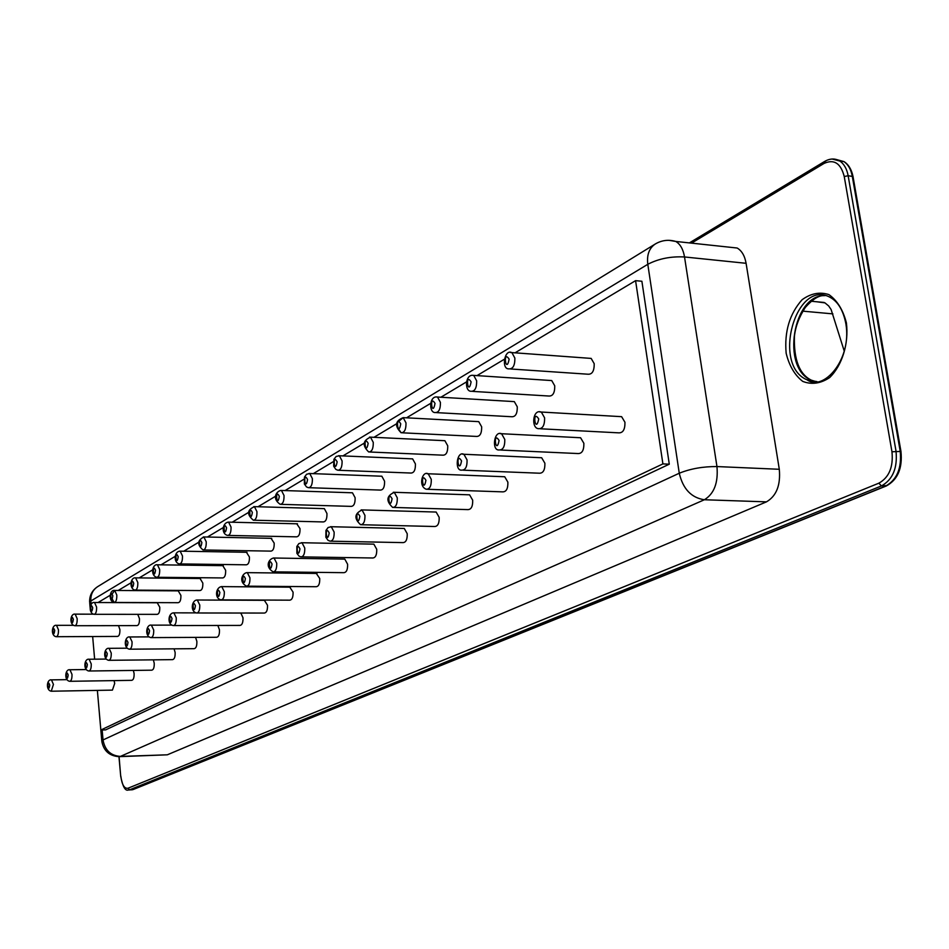 <?xml version="1.0" encoding="UTF-8"?>
<svg xmlns="http://www.w3.org/2000/svg" width="949" height="949" viewBox="0 0 949 949"><rect width="100%" height="100%" fill="white"/><g stroke="black" fill="none" stroke-linecap="round" stroke-linejoin="round"><path stroke-width="1.42" d="M816.721 301.77L824.989 302.885L828.702 305.981L831.11 309.54L844.313 351.296M729.176 247.167L737.159 248.021C741.774 250.702 744.751 255.803 746.092 263.3L779.295 469.281C780.719 485.153 776.448 496.007 766.472 501.855L167.309 754.811L119.681 756.638M514.916 352.909L635.581 280.655L641.892 281.26L669.282 464.18L105.624 729.888L100.843 730.018L97.367 690.386L101.78 740.813M90.202 608.439L90.274 607.194M98.044 602.544L110.286 595.213M118.21 590.468L131.092 582.757M139.171 577.917L152.765 569.78M160.998 564.845L175.328 556.268M183.726 551.239L198.851 542.176M207.428 537.039L223.406 527.478M232.161 522.235L249.041 512.128M257.986 506.766L275.851 496.066M284.997 490.597L303.905 479.269M313.253 473.67L333.301 461.665M342.862 455.947L364.131 443.207M373.918 437.347L396.504 423.823M406.528 417.821L430.526 403.444M440.799 397.299L466.35 381.996M476.884 375.685L504.109 359.386M635.581 280.655L662.9 463.907L669.282 464.18M662.9 463.907L100.843 730.018M94.639 659.187L92.658 636.542L94.627 659.187M246.432 552.271L249.409 556.98C249.551 561.915 248.496 564.525 246.254 564.809L179.966 563.92M271.07 538.332L274.178 543.101C274.308 548.178 273.205 550.847 270.845 551.12L203.62 549.981M289.789 587.158L293.063 592.129C293.217 597.194 292.102 599.875 289.706 600.171L221.675 599.875M264.368 600.314L267.499 605.213C267.654 610.136 266.598 612.746 264.32 613.054L197.25 612.983M316.314 573.445L319.73 578.475C319.884 583.694 318.71 586.446 316.195 586.719L247.179 586.174M296.764 523.789L300.003 528.617C300.133 533.848 298.971 536.588 296.479 536.837L228.306 535.426M403.313 528.451L404.274 528.463L407.216 533.694C407.382 539.447 405.982 542.425 403.017 542.614L330.976 541.191M380.881 476.184L381.842 476.22L384.57 481.202C384.713 486.967 383.325 489.933 380.395 490.087L309.255 487.715M344.024 559.103L344.795 559.115L347.595 564.216C347.761 569.602 346.504 572.425 343.858 572.674L273.846 571.856M351.593 492.756L352.459 492.792L355.116 497.715C355.258 503.29 353.953 506.173 351.177 506.375L281.046 504.346M372.993 544.121L373.859 544.145L376.729 549.305C376.895 554.868 375.567 557.763 372.767 557.988L301.746 556.885M323.573 508.617L324.356 508.64L326.954 513.504C327.097 518.901 325.851 521.713 323.241 521.938L254.083 520.23M178.234 590.871L180.891 595.391C181.01 599.934 180.108 602.378 178.163 602.698L114.592 602.461M200.073 578.51L202.825 583.089C202.956 587.763 202.007 590.254 199.966 590.563L135.517 590.124M222.79 565.651L225.648 570.302C225.779 575.094 224.783 577.644 222.647 577.941L157.285 577.289M195.565 637.384L196.858 641.358C197.001 645.901 196.087 648.345 194.13 648.677L129.823 649.187M217.843 625.462L219.468 629.792C219.61 634.454 218.65 636.957 216.597 637.277L151.377 637.609M240.821 613.03L242.991 617.752C243.134 622.544 242.137 625.094 239.978 625.415L173.833 625.557M468.379 494.785L469.589 494.832L472.685 500.194C472.851 506.375 471.262 509.506 467.916 509.613L393.811 507.454M435.069 512.021L436.149 512.045L439.173 517.347C439.34 523.302 437.845 526.351 434.689 526.505L361.628 524.738M443.669 440.644L444.879 440.704L447.738 445.805C447.869 451.985 446.291 455.117 443.005 455.176L369.837 452.009M411.546 458.83L412.625 458.877L415.413 463.919C415.555 469.885 414.072 472.922 410.976 473.041L338.829 470.289M578.807 437.655L580.586 437.75L583.86 443.29C584.015 450.253 582.057 453.669 577.988 453.551L500.775 450.04M540.111 457.679L541.665 457.75L544.892 463.231C545.058 469.909 543.231 473.231 539.435 473.207L463.242 470.182M512.78 401.522L514.311 401.617L517.276 406.824C517.395 413.503 515.592 416.813 511.867 416.741L436.635 412.637M550.005 380.454L551.737 380.573L554.738 385.816C554.857 392.779 552.923 396.184 548.949 396.03L472.685 391.391M477.383 421.57L478.735 421.641L481.653 426.789C481.784 433.219 480.099 436.433 476.6 436.433L402.4 432.815M503.35 476.695L504.726 476.754L507.881 482.175C508.047 488.593 506.351 491.819 502.78 491.867L427.643 489.304M174.07 648.831L175.138 652.485C175.268 656.91 174.402 659.294 172.528 659.638L109.099 660.302M114.082 680.611L114.699 683.41L112.421 690.125L51.543 691.216M133.358 670.421L134.094 673.482C134.224 677.705 133.429 679.982 131.709 680.338L70.001 681.299M153.347 659.84L154.224 663.185C154.355 667.503 153.524 669.84 151.733 670.184L89.182 671.002M137.747 614.347L139.467 618.618C139.586 622.935 138.756 625.272 136.976 625.605L75.125 625.723M118.542 625.64L119.894 629.59C120.001 633.813 119.218 636.091 117.51 636.423L56.489 636.708M157.226 602.757L159.776 607.218C159.907 611.654 159.041 614.039 157.178 614.359L94.485 614.311M619.59 416.564L621.619 416.67L624.952 422.258C625.083 429.541 622.971 433.064 618.629 432.839L540.384 428.782M589.199 358.271L591.168 358.414L594.204 363.692C594.299 370.964 592.223 374.475 587.977 374.214L510.692 368.983M802.747 311.142L832.89 313.882M808.655 380.502L807.86 379.908M836.555 159.562L843.958 161.603C848.216 164.533 850.992 169.432 852.285 176.277L900.21 451.273C901.847 468.177 896.983 479.779 885.619 486.102L131.887 789.865M832.095 159.017L839.829 161.033C844.088 163.975 846.864 168.875 848.145 175.731L896.01 451.072C897.647 467.987 892.795 479.613 881.443 485.935L129.598 789.805L132.599 789.675L128.969 789.983M691.513 243.134L824.064 163.43C834.076 158.886 840.814 163.252 844.242 176.526L848.145 175.731L853.021 176.526L900.957 451.416L891.965 451.771C893.448 466.991 889.083 477.454 878.881 483.171L881.443 485.935L886.841 485.556M133.062 789.58L886.247 485.995C897.73 479.791 902.629 468.26 900.957 451.416L901.028 451.807M825.689 161.2L824.764 161.366C830.138 158.353 835.167 158.234 839.829 161.033L843.958 161.603C848.489 164.402 851.514 169.373 853.021 176.526L853.127 177.095M816.176 381.688L811.265 380.146C780.956 368.461 792.854 294.083 825.108 295.602M878.881 483.171L127.949 788.251L129.598 789.805L128.317 790.007C125.268 791.205 122.729 786.614 120.701 776.235L119.088 756.673M816.994 381.617L807.16 379.861C771.454 365.543 795.962 277.405 830.636 297.63C838.287 302.043 843.364 310.762 845.879 323.787C852.131 359.956 823.127 391.712 807.16 379.861L811.265 380.146C799.39 374.226 793.767 359.671 794.408 336.492C795.428 326.753 799.058 317.073 805.298 307.44C812.617 299.267 818.821 295.329 823.898 295.649M127.949 788.251C124.319 788.797 121.947 784.752 120.82 776.104M844.242 176.526L891.965 451.771M689.365 242.908L824.764 161.366L824.064 163.43M846.401 322.885C848.916 343.621 842.214 365.329 829.651 377.583C820.612 383.586 811.644 384.855 802.747 381.403C794.764 375.211 789.236 365.828 786.152 353.253C784.265 331.676 789.58 313.846 802.095 299.73C810.897 293.348 819.853 291.651 828.952 294.629C837.255 300.536 843.08 309.955 846.401 322.885M669.128 240.334L675.795 241.449C680.314 244.154 683.221 249.326 684.526 256.965L746.092 263.3M91.14 604.442L90.843 601.002L647.799 264.297C658.582 258.697 670.824 256.242 684.526 256.965L716.958 466.564L779.295 469.281M737.159 248.021L675.795 241.449C668.571 239.373 661.75 240.204 655.332 243.964C649.187 248.092 646.672 254.866 647.799 264.297L679.27 473.231C690.481 468.699 703.043 466.481 716.958 466.564C718.346 482.733 714.146 493.788 704.372 499.755L766.472 501.855M102.148 729.983L103.026 739.947L101.828 741.442C103.678 750.849 109.36 755.926 118.91 756.661L120.393 756.412C110.689 755.712 104.9 750.232 103.026 739.947L679.27 473.231C682.936 488.913 691.311 497.762 704.372 499.755L120.393 756.412L167.309 754.811M89.633 602.152C89.431 595.498 92.112 590.337 97.664 586.66C92.788 589.887 90.511 594.667 90.843 601.002L89.716 603.006L90.202 608.511M182.469 555.948C182.599 560.966 181.579 563.623 179.432 563.92C173.086 562.769 174.225 551.072 180.168 551.179L182.469 555.948M179.669 551.155L247.013 552.282M206.23 541.808C206.36 546.968 205.292 549.696 203.027 549.969C197.001 544.75 197.285 540.408 203.869 536.968L206.23 541.808M203.323 536.944L271.711 538.344M224.308 591.678C224.45 596.838 223.371 599.566 221.081 599.863C214.177 598.582 215.743 586.838 221.781 586.636L224.308 591.678M221.236 586.612L290.418 587.17M199.764 604.999C199.907 610.005 198.887 612.674 196.716 612.983C189.93 611.88 191.615 599.756 197.309 600.017L199.764 604.999M196.823 600.005L264.937 600.314M249.931 577.775C250.085 583.089 248.946 585.889 246.526 586.174C237.594 581.263 243.134 572.294 247.333 572.662L249.931 577.775M246.74 572.638L317.013 573.445M231.034 527.039C231.165 532.365 230.026 535.165 227.641 535.414C220.785 533.931 222.434 522.318 228.602 522.152L231.034 527.039M227.997 522.116L297.464 523.812M334.131 532.081C334.285 537.941 332.933 540.977 330.074 541.167L328.034 540.337L325.851 537.264L325.946 530.432L328.105 527.502L331.296 526.754L334.131 532.081M330.501 526.707L404.274 528.463M312.375 478.616C312.518 484.488 311.165 487.513 308.354 487.679L306.515 486.932L304.356 483.978L304.463 477.086L306.61 474.239L309.754 473.539L312.375 478.616M308.947 473.48L381.842 476.22M276.728 563.231C276.871 568.724 275.673 571.595 273.122 571.856C263.561 565.746 270.157 557.846 274.047 558.048L276.728 563.231M273.395 558.012L344.795 559.115M284.024 495.497C284.154 501.179 282.897 504.109 280.228 504.322C270.738 497.881 277.571 490.17 281.462 490.479L284.024 495.497M280.738 490.431L352.459 492.792M304.759 548.024C304.914 553.682 303.644 556.636 300.94 556.873L299.101 556.185L296.883 553.326L296.835 546.458L298.888 543.552L302.007 542.757L304.759 548.024M301.284 542.721L373.859 544.145M256.942 511.618C257.072 517.122 255.874 519.981 253.359 520.218C246.669 514.453 247.037 509.933 254.439 506.671L256.942 511.618M253.786 506.624L324.356 508.64M112.267 593.825L114.687 590.444L116.798 595.035C116.917 599.661 116.039 602.129 114.177 602.461L112.231 599.056M137.807 582.532C137.925 587.277 137.012 589.803 135.066 590.124C128.673 588.688 130.547 576.802 135.636 577.882L137.807 582.532M135.221 577.87L200.547 578.51M159.681 569.519C159.8 574.394 158.839 576.98 156.799 577.289C150.179 575.746 152.303 563.67 157.451 564.797L159.681 569.519M156.988 564.785L223.312 565.663M132.041 641.749C132.172 646.364 131.294 648.843 129.42 649.187C123.038 648.048 124.782 635.854 129.799 636.969L132.041 641.749M129.42 636.969L148.969 636.886M153.702 630.006C153.833 634.739 152.908 637.277 150.938 637.609C144.39 636.423 146.276 623.967 151.389 625.154L153.702 630.006M150.974 625.154L171.864 625.118M176.253 617.763C176.395 622.627 175.423 625.225 173.347 625.557C167.036 624.786 168.009 612.71 173.869 612.852L176.253 617.763M397.275 497.81C397.429 504.109 395.899 507.324 392.661 507.43C385.84 500.965 386.385 495.936 394.298 492.341L397.275 497.81M393.301 492.27L469.589 494.832M364.938 515.366C365.092 521.44 363.645 524.548 360.608 524.714C353.918 518.522 354.392 513.611 362.032 509.969L364.938 515.366M361.13 509.898L436.149 512.045M373.265 442.376C373.384 448.687 371.866 451.878 368.687 451.961C362.127 445.508 362.732 440.585 370.513 437.181L373.265 442.376M369.517 437.098L444.879 440.704M342.091 460.929C342.221 467.015 340.798 470.123 337.808 470.241L335.78 469.34L333.657 466.173L333.918 459.316L336.171 456.445L339.41 455.793L342.091 460.929M338.508 455.722L412.625 458.877M504.785 439.458C504.927 446.576 503.029 450.087 499.091 449.968C491.38 450.751 494.038 430.004 501.618 433.812L504.785 439.458M500.194 433.657L580.586 437.75M467.062 459.933C467.216 466.754 465.449 470.158 461.772 470.135C454.322 471.178 456.742 450.419 463.954 454.346L467.062 459.933M462.697 454.215L541.665 457.75M440.419 402.4C440.526 409.233 438.794 412.613 435.188 412.554C428.533 412.886 429.28 394.938 437.56 397.109L440.419 402.4M436.315 396.967L514.311 401.617M476.659 380.834C476.766 387.951 474.891 391.427 471.048 391.285C464.156 391.379 465.188 373.182 473.765 375.484L476.659 380.834M472.365 375.306L551.737 380.573M398.924 421.178L403.195 417.643L405.994 422.898C406.113 429.446 404.488 432.732 401.107 432.756L398.533 428.865M431.273 479.352C431.427 485.912 429.778 489.209 426.338 489.257C418.023 486.517 422.175 470.384 428.224 473.824L431.273 479.352M427.109 473.729L504.726 476.754M111.235 653.042C111.365 657.538 110.523 659.958 108.732 660.314C102.539 659.258 104.105 647.313 109.064 648.333L111.235 653.042M108.72 648.321L127.13 648.191M53.441 684.407L51.258 691.216C45.528 690.291 46.75 678.926 51.448 679.875L53.441 684.407M51.187 679.875L66.881 679.65M71.982 674.348C72.1 678.63 71.341 680.943 69.692 681.299C63.868 680.433 65.101 668.784 69.929 669.757L71.982 674.348M69.645 669.757L86.145 669.555M91.234 663.897C91.353 668.286 90.558 670.658 88.838 671.002C82.812 670.041 84.283 658.167 89.123 659.247L91.234 663.897M88.803 659.247L106.217 659.069M77.166 618.629C77.272 623.019 76.478 625.391 74.781 625.723C68.897 624.691 70.38 613.054 75.173 614.157L77.166 618.629M74.841 614.145L93.322 614.169M58.458 629.768C58.565 634.062 57.806 636.376 56.181 636.708C50.439 635.806 51.815 624.24 56.513 625.355L58.458 629.768M56.216 625.344L73.37 625.32M96.596 607.063C96.715 611.571 95.885 613.979 94.105 614.311C88.043 613.149 89.692 601.381 94.544 602.532L96.596 607.063M94.2 602.52L157.629 602.757M544.607 417.857C544.726 425.294 542.686 428.912 538.463 428.687C530.942 428.224 532.721 408.39 541.381 412.151L544.607 417.857M539.779 411.949L621.619 416.67M514.868 358.081C514.963 365.519 512.946 369.114 508.83 368.864C501.036 369.339 504.5 348.402 511.938 352.696L514.868 358.081M510.36 352.482L591.168 358.414M178.21 556.707C176.324 568.759 174.319 548.107 178.21 556.707M201.876 542.579C199.907 554.916 197.807 533.848 201.876 542.579M219.871 592.449C217.843 604.904 215.66 583.374 219.871 592.449M195.435 605.747C193.489 617.918 191.413 596.814 195.435 605.747M245.376 578.558C243.264 591.322 240.987 569.353 245.376 578.558M226.562 527.846C224.522 540.467 222.315 518.984 226.562 527.846M329.208 532.947C326.8 546.695 324.155 523.267 329.208 532.947M307.559 479.506C305.234 493.1 302.684 470.218 307.559 479.506M272.055 564.05C269.848 577.122 267.452 554.679 272.055 564.05M279.326 496.351C277.096 509.601 274.676 487.205 279.326 496.351M299.967 548.866C297.666 562.259 295.151 539.34 299.967 548.866M252.363 512.448C250.228 525.378 247.914 503.445 252.363 512.448M112.824 595.735C111.14 607.016 109.384 587.502 112.824 595.735M133.75 583.244C131.994 594.774 130.167 574.892 133.75 583.244M155.529 570.242C153.714 582.034 151.793 561.772 155.529 570.242M127.996 642.437C126.264 653.825 124.461 633.908 127.996 642.437M149.562 630.705C147.759 642.343 145.873 622.046 149.562 630.705M172.018 618.487C170.156 630.385 168.175 609.697 172.018 618.487M392.079 498.747C389.422 513.243 386.48 488.735 392.079 498.747M359.873 516.268C357.346 530.372 354.558 506.422 359.873 516.268M368.165 443.325C365.614 457.655 362.791 433.74 368.165 443.325M337.144 461.843C334.7 475.793 332.02 452.412 337.144 461.843M499.091 440.514C496.019 456.291 492.543 429.968 499.091 440.514M461.546 460.941C458.628 476.268 455.342 450.573 461.546 460.941M435.022 403.42C432.21 418.556 429.067 393.527 435.022 403.42M471.107 381.889C468.142 397.465 464.82 371.83 471.107 381.889M400.751 423.883C398.082 438.592 395.104 414.144 400.751 423.883M425.923 480.324C423.147 495.224 420.039 470.135 425.923 480.324M107.284 653.707C105.612 664.858 103.88 645.32 107.284 653.707M49.739 685.024C48.233 695.51 46.703 676.993 49.739 685.024M68.198 674.976C66.644 685.676 65.054 666.827 68.198 674.976M87.367 664.549C85.754 675.474 84.093 656.281 87.367 664.549M73.358 619.294C71.792 630.112 70.179 611.286 73.358 619.294M54.722 630.409C53.215 641.026 51.673 622.52 54.722 630.409M92.717 607.74C91.092 618.784 89.408 599.626 92.717 607.74M538.724 418.948C535.485 435.211 531.808 408.212 538.724 418.948M509.139 359.185C506.031 375.235 502.507 348.959 509.139 359.185M811.217 301.248L824.171 302.47M120.701 776.187L118.957 756.661M97.664 586.66L655.332 243.964M114.177 602.461C107.937 601.215 109.764 589.282 114.687 590.444L178.673 590.871M173.869 612.852L196.075 612.876M401.107 432.756C394.428 426.006 395.116 420.965 403.195 417.643L478.735 421.641"/></g></svg>
